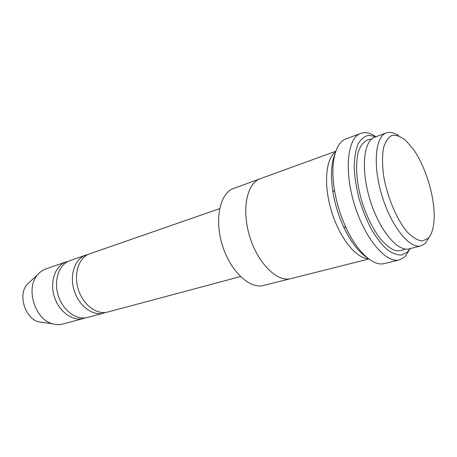 <?xml version="1.0" encoding="UTF-8"?>
<svg xmlns="http://www.w3.org/2000/svg" width="457" height="457" viewBox="0 0 457 457"><rect width="100%" height="100%" fill="white"/><g stroke="black" fill="none" stroke-linecap="round" stroke-linejoin="round"><path stroke-width="0.69" d="M103.585 313.136L87.51 317.432C76.81 320.448 63.397 311.04 58.513 296.387C53.503 281.78 58.325 265.7 68.539 261.153L85.79 255.08C74.988 258.633 69.304 274.948 74.12 290.412C78.798 305.927 92.651 316.25 103.585 313.136L105.613 312.451M87.853 254.515L85.79 255.08M421 245.883L409.186 248.854C397.927 252.144 379.847 230.934 370.456 201.229C360.939 171.575 363.058 142.567 373.809 137.551L386.371 132.907C375.22 136.432 372.592 165.343 382.069 196.019C391.415 226.741 409.792 249.208 421 245.883L425.353 243.415L429.54 236.612M398.635 135.798C394.134 132.621 390.044 131.656 386.371 132.907M427.895 238.531C431.762 234.63 433.847 227.769 434.15 217.938C434.887 196.699 425.433 165.857 412.922 148.679L405.645 140.35C400.738 136.483 396.196 134.826 392.009 135.392C388.216 137.346 385.365 141.561 383.457 148.045C382.229 155.706 382.258 164.777 383.532 175.248C387.113 196.864 396.83 219.823 407.467 232.247C412.757 237.549 417.664 240.462 422.199 240.999L427.895 238.531M290.475 278.713L263.563 285.476C249.939 289.264 230.871 271.841 222.696 246.294C214.373 220.8 219.406 194.636 232.447 188.895L259.867 178.864M240.433 276.588L107.709 312.04C97.061 315.05 83.58 305.31 78.575 290.269C73.446 275.268 78.141 258.856 88.304 254.298L219.617 208.666M68.19 261.318L66.231 261.861C55.388 265.437 49.579 281.426 54.274 296.496C58.827 311.611 72.6 321.597 83.585 318.478L85.516 317.838M66.231 261.861L45.809 268.945C42.667 270.047 39.948 271.978 37.651 274.743C25.232 288.224 34.858 319.62 52.698 323.83C56.148 324.83 59.484 324.91 62.706 324.059L83.585 318.478M30.619 281.118L27.283 284.145C17.617 294.656 24.946 318.569 38.839 321.854L43.301 322.493M366.914 257.491C358.459 251.956 350.696 241.753 343.624 226.872C338.523 215.721 334.964 204.102 332.942 192.014C330.457 175.728 331.165 162.921 335.072 153.598M335.627 151.798C325.618 158.608 323.362 184.868 331.576 211.5C339.694 238.154 356.277 258.645 368.388 258.668M375.894 136.712L368.908 135.261C364.595 136.129 360.99 139.002 358.094 143.892C355.729 149.89 354.421 157.465 354.181 166.628C354.615 176.471 356.157 186.862 358.814 197.812C362.053 208.718 366.068 218.886 370.856 228.334C375.934 237 381.189 243.947 386.628 249.168C391.986 253.212 396.944 255.172 401.509 255.046L407.364 252.11L410.192 248.602M335.809 151.267L260.176 178.744C246.854 183.16 241.399 209.689 249.733 236.583C257.902 263.529 277.285 282.443 290.795 278.633L368.833 259.005M399.469 259.879L384.366 263.558C373.489 266.637 357.214 252.247 345.966 227.586C340.494 215.595 336.66 203.102 334.478 190.106C330.143 164.297 335.01 143.647 345.098 139.231L360.693 133.381C347.537 137.654 343.813 170.135 354.426 204.49C364.886 238.897 386.171 263.712 399.469 259.879L404.953 256.834L410.095 248.762M375.723 136.637C370.256 132.884 365.246 131.799 360.693 133.381M371.45 139.208C365.463 139.391 361.059 143.755 358.231 152.29C355.135 164.457 356.494 183.286 362.075 202.148C366.777 216.498 372.701 228.5 379.841 238.16C384.537 243.695 389.136 247.625 393.631 249.95C397.938 251.287 401.766 250.979 405.108 249.025M38.839 321.854L52.698 323.83M27.283 284.145L37.651 274.743M343.624 226.872L345.966 227.586M332.942 192.014L334.478 190.106"/></g></svg>
